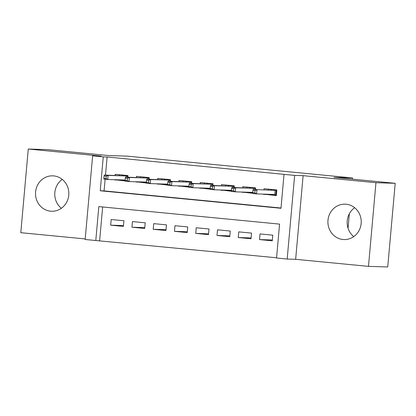<?xml version="1.0" encoding="UTF-8"?>
<svg xmlns="http://www.w3.org/2000/svg" width="416" height="416" viewBox="0 0 416 416"><rect width="100%" height="100%" fill="white"/><g stroke="black" fill="none" stroke-linecap="round" stroke-linejoin="round"><path stroke-width="0.62" d="M50.601 211.177A17.711 16.661 -88.2 0 0 51.631 211.245A17.711 16.661 -88.2 0 0 68.806 194.605A17.711 16.661 -88.2 0 0 53.752 175.906A17.711 16.661 -88.2 0 0 52.723 175.838A17.711 16.661 -88.2 0 0 35.552 192.483A17.711 16.661 -88.2 0 0 50.601 211.177M342.997 239.496A17.711 16.661 -88.2 0 0 344.022 239.564A17.711 16.661 -88.2 0 0 361.197 222.924A17.711 16.661 -88.2 0 0 346.143 204.225A17.711 16.661 -88.2 0 0 345.119 204.157A17.711 16.661 -88.2 0 0 327.943 220.802A17.711 16.661 -88.2 0 0 342.997 239.496M95.794 240.521L85.16 239.486L92.628 155.828L103.262 156.858L100.235 190.772L280.987 208.281L284.014 174.361L294.642 175.391L287.18 259.054L276.546 258.024L279.573 224.11L98.821 206.601L95.794 240.521L276.567 257.774M352.435 179.161L352.544 177.954L127.135 156.125L108.654 155.553L47.518 149.63L28.267 149.032L20.8 232.695L85.212 238.935M352.544 177.954L334.064 177.382L395.2 183.305L387.733 266.968L368.482 266.37L375.95 182.707L303.113 175.656L294.642 175.391M303.113 175.656L295.651 259.319L368.482 266.37M295.651 259.319L287.18 259.054M395.2 183.305L375.95 182.707M127.832 177.174L127.977 175.531L115.216 174.294L115.123 175.38M149.094 179.234L149.24 177.59L136.484 176.353L136.386 177.44M170.357 181.293L170.508 179.65L157.747 178.412L157.648 179.499M191.625 183.352L191.771 181.709L179.01 180.476L178.916 181.558M212.888 185.411L213.034 183.768L200.278 182.536L200.179 183.617M234.156 187.476L234.302 185.827L221.541 184.595L221.447 185.676M255.419 189.535L255.564 187.886L242.809 186.654L242.71 187.736M272.366 239.985L259.532 239.59L272.288 240.822L272.792 235.17L260.036 233.938L259.532 239.59M251.098 237.926L238.264 237.531L251.025 238.763L251.529 233.111L238.768 231.873L238.264 237.531M229.835 235.867L217.001 235.466L229.762 236.704L230.266 231.052L217.506 229.814L217.001 235.466M208.572 233.808L195.738 233.407L208.494 234.645L208.998 228.992L196.243 227.755L195.738 233.407M187.304 231.748L174.47 231.348L187.231 232.586L187.736 226.933L174.975 225.696L174.47 231.348M166.041 229.689L153.208 229.289L165.963 230.526L166.468 224.874L153.712 223.636L153.208 229.289M144.773 227.625L131.94 227.23L144.7 228.467L145.205 222.815L132.444 221.577L131.94 227.23M102.648 206.97L99.642 240.635M123.942 220.756L111.181 219.518L110.677 225.17L123.438 226.408L123.942 220.756M284.014 174.361L107.11 156.978L105.492 175.084M105.123 179.234L104.083 190.892L281.008 208.026M263.588 194.121L276.328 195.603L276.832 189.946L264.072 188.713L263.973 189.8M242.325 192.062L252.762 193.32M221.057 189.998L231.499 191.261M199.794 187.938L210.231 189.202M178.532 185.879L188.968 187.138M157.264 183.82L167.7 185.078M136.001 181.761L146.437 183.019M114.733 179.702L125.169 180.96M348.057 228.249L349.352 213.736M92.628 155.828L101.098 156.088L28.267 149.032M107.11 156.978L103.262 156.858M104.083 190.892L100.235 190.772M267.795 194.496L263.567 194.366M123.51 225.566L110.677 225.17M246.527 192.436L242.304 192.306M225.264 190.377L221.036 190.247M204.001 188.318L199.774 188.188M182.733 186.259L178.506 186.129M161.47 184.2L157.243 184.07M140.202 182.14L135.98 182.01M118.94 180.081L114.712 179.946M353.751 236.605A17.711 16.661 91.8 0 1 354.645 207.714M61.355 208.286A17.711 16.661 91.8 0 1 62.249 179.395M270.488 194.334L270.447 194.823L267.79 194.568L267.816 194.251M268.2 189.93L268.273 189.119M270.873 190.013L270.93 189.379M276.25 189.894L275.761 195.338L276.344 195.395M270.806 194.345L270.447 194.823L275.761 195.338L274.82 194.464L275.184 190.398L253.141 189.462L275.184 190.398L275.99 189.868M255.039 190.627L252.912 190.419L252.71 192.681L254.836 192.884L255.039 190.627L256.968 189.831L256.604 193.903L274.82 194.464M254.836 192.884L256.604 193.903L252.777 193.534L252.71 192.681M253.141 189.462L252.912 190.419M271.055 189.389L271.357 190.024M249.226 192.275L249.179 192.764L246.522 192.504L246.553 192.192M246.938 187.871L247.01 187.06M249.61 187.949L249.668 187.32M254.982 187.834L254.831 189.514M249.543 192.28L249.179 192.764L252.746 193.107M233.771 188.562L231.644 188.36L231.442 190.622L233.568 190.824L233.771 188.562L235.706 187.772L231.878 187.403L253.916 188.339L254.727 187.808M253.817 189.483L253.916 188.339L235.706 187.772L235.342 191.844L252.736 192.379M233.568 190.824L235.342 191.844L231.514 191.474L231.442 190.622M231.878 187.403L231.644 188.36M249.787 187.33L250.089 187.964M227.958 190.211L227.916 190.705L225.259 190.445L225.285 190.133M225.67 185.806L225.742 185M228.348 185.89L228.4 185.255M233.719 185.77L233.568 187.455M228.275 190.221L227.916 190.705L231.478 191.048M212.508 186.503L210.382 186.3L210.179 188.562L212.306 188.765L212.508 186.503L214.438 185.713L210.61 185.344L232.653 186.28L233.459 185.749M232.549 187.424L232.653 186.28L214.438 185.713L214.079 189.784L231.473 190.32M212.306 188.765L214.079 189.784L210.246 189.415L210.179 188.562M210.61 185.344L210.382 186.3M228.524 185.271L228.826 185.905M206.695 188.152L206.653 188.646L203.991 188.386L204.022 188.074M204.407 183.747L204.48 182.941M207.08 183.83L207.137 183.196M212.451 183.711L212.306 185.396M207.012 188.162L206.653 188.646L210.215 188.989M191.24 184.444L189.114 184.241L188.916 186.503L191.043 186.706L191.24 184.444L193.175 183.654L189.348 183.284L211.385 184.215L212.196 183.69M211.286 185.364L211.385 184.215L193.175 183.654L192.811 187.725L210.205 188.261M191.043 186.706L192.811 187.725L188.984 187.356L188.916 186.503M189.348 183.284L189.114 184.241M207.256 183.212L207.558 183.846M185.432 186.092L185.385 186.586L182.728 186.326L182.754 186.009M183.144 181.688L183.212 180.882M185.817 181.771L185.874 181.137M191.188 181.652L191.038 183.336M185.744 186.103L185.385 186.586L188.947 186.93M169.978 182.385L167.851 182.182L167.648 184.439L169.775 184.647L169.978 182.385L171.912 181.594L168.085 181.225L190.122 182.156L190.928 181.631M190.018 183.305L190.122 182.156L171.912 181.594L171.548 185.666L188.942 186.202M169.775 184.647L171.548 185.666L167.721 185.297L167.648 184.439M168.085 181.225L167.851 182.182M185.994 181.152L186.295 181.787M164.164 184.033L164.122 184.527L161.465 184.267L161.491 183.95M161.876 179.629L161.949 178.823M164.549 179.712L164.606 179.078M169.926 179.592L169.775 181.277M164.481 184.044L164.122 184.527L167.684 184.87M148.715 180.326L146.588 180.123L146.385 182.38L148.512 182.588L148.715 180.326L150.644 179.535L146.817 179.166L168.86 180.097L169.666 179.566M168.756 181.246L168.86 180.097L150.644 179.535L150.28 183.607L167.674 184.142M148.512 182.588L150.28 183.607L146.453 183.232L146.385 182.38M146.817 179.166L146.588 180.123M164.731 179.093L165.027 179.728M142.901 181.974L142.854 182.468L140.197 182.208L140.228 181.891M140.613 177.57L140.686 176.764M143.286 177.653L143.343 177.018M148.658 177.533L148.507 179.218M143.218 181.984L142.854 182.468L146.422 182.811M127.447 178.266L125.32 178.064L125.117 180.32L127.244 180.528L127.447 178.266L129.381 177.476L125.554 177.107L147.592 178.038L148.403 177.507M147.493 179.187L147.592 178.038L129.381 177.476L129.017 181.548L146.411 182.083M127.244 180.528L129.017 181.548L125.19 181.173L125.117 180.32M125.554 177.107L125.32 178.064M143.463 177.029L143.764 177.668M121.633 179.915L121.592 180.409L118.934 180.149L118.96 179.832M119.345 175.51L119.418 174.704M122.023 175.594L122.075 174.959M127.395 175.474L127.244 177.159M121.95 179.925L121.592 180.409L125.154 180.752M106.184 176.207L104.057 175.999L103.854 178.261L105.981 178.469L106.184 176.207L108.113 175.417L104.286 175.048L126.329 175.978L127.135 175.448M126.225 177.128L126.329 175.978L108.113 175.417L107.754 179.488L125.148 180.024M105.981 178.469L107.754 179.488L103.922 179.114L103.854 178.261M104.286 175.048L104.057 175.999M122.2 174.97L122.502 175.609"/></g></svg>
